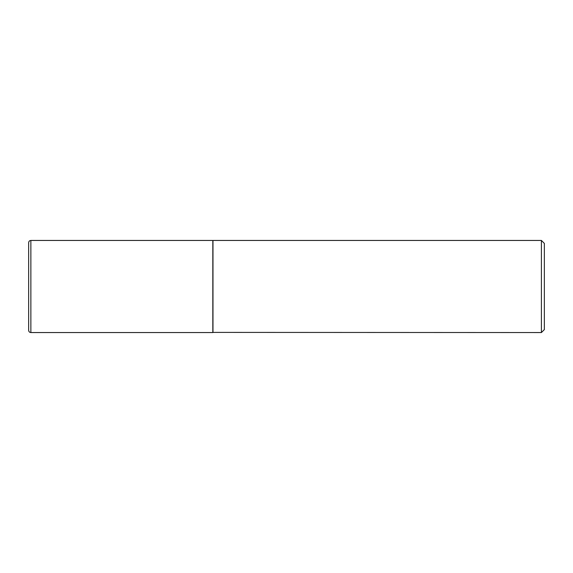 <?xml version="1.0" encoding="UTF-8"?>
<svg xmlns="http://www.w3.org/2000/svg" width="573" height="573" viewBox="0 0 573 573"><rect width="100%" height="100%" fill="white"/><g stroke="black" fill="none" stroke-linecap="round" stroke-linejoin="round"><path stroke-width="0.43" stroke-dasharray="2.87 2.15" d="M212.827 332.548L212.827 240.452M28.65 330.334L28.65 242.666M212.827 240.603L212.827 332.397L212.827 240.603M544.35 329.597L544.35 243.403M541.406 332.548L541.406 240.452M212.977 332.548L212.977 240.452M30.863 332.548L30.863 240.452"/><path stroke-width="0.86" d="M30.863 240.452L212.827 240.452L212.827 332.548L30.863 332.548C29.531 332.426 28.793 331.688 28.65 330.334L28.65 242.666C28.793 241.312 29.531 240.574 30.863 240.452L30.863 332.548M212.827 332.397L541.406 332.548L541.406 240.452L212.977 240.452L212.977 332.548M541.406 240.452L544.35 243.403L544.35 329.597L541.406 332.548"/></g></svg>
